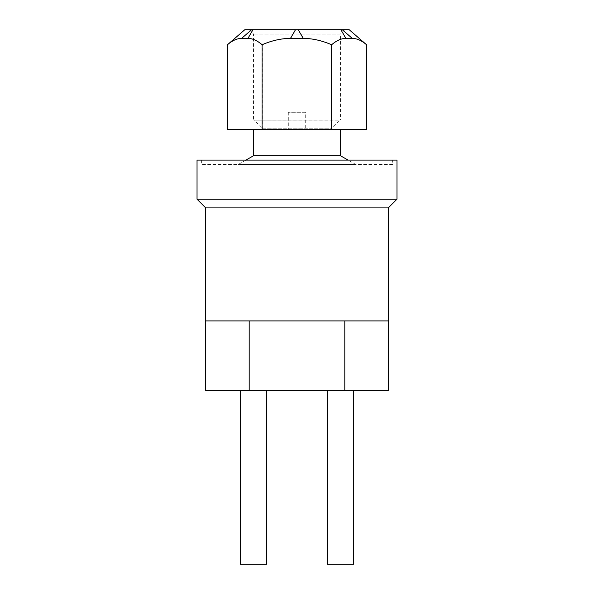 <?xml version="1.0" encoding="UTF-8"?>
<svg xmlns="http://www.w3.org/2000/svg" width="594" height="594" viewBox="0 0 594 594"><rect width="100%" height="100%" fill="white"/><g stroke="black" fill="none" stroke-linecap="round" stroke-linejoin="round"><path stroke-width="0.45" stroke-dasharray="2.97 2.23" d="M396.963 160.09L197.037 160.09M197.037 199.205L396.963 199.205M297 160.09L392.619 160.09L297 160.09M392.619 164.434L201.381 164.434L392.619 164.434L392.619 160.09M205.724 390.444L388.276 390.444M344.81 320.909L249.19 320.909L388.276 320.909L344.81 320.909L344.81 390.444M205.724 320.909L388.276 320.909M205.724 207.9L388.276 207.9M355.672 164.434L238.328 164.434L355.672 164.434L348.069 160.09M340.466 129.663L253.534 129.663L340.466 129.663M253.534 155.747L340.466 155.747M262.229 128.757L331.771 128.757L262.229 128.757L262.229 129.663L331.771 129.663L331.771 128.757L339.501 120.114L254.499 120.114L340.466 120.01L253.534 120.01L254.499 120.114L262.229 128.757M331.771 129.663L262.229 129.663M366.543 129.663L227.457 129.663M249.19 29.7L253.534 34.044L253.534 120.01L340.466 120.01L340.466 34.044L253.534 34.044L340.466 34.044L344.81 29.7L249.19 29.7L344.81 29.7M227.457 44.743C232.365 40.541 237.117 38.417 241.713 38.395L248.121 38.395C252.717 38.417 257.469 40.541 262.377 44.743L262.377 129.663M262.377 44.743C272.156 40.541 281.615 38.417 290.77 38.395L303.534 38.395C312.682 38.417 322.148 40.541 331.92 44.743C336.791 40.541 341.498 38.417 346.057 38.395L352.405 38.395C356.942 38.417 361.635 40.518 366.476 44.691M331.92 44.743L331.92 129.663M349.168 29.7L244.832 29.7M305.695 129.663L288.305 129.663L305.695 129.663L305.695 112.281L288.305 112.281L305.695 112.281M327.428 564.3L353.504 564.3M327.428 390.444L353.504 390.444L327.428 390.444M240.496 564.3L266.572 564.3M240.496 390.444L266.572 390.444L240.496 390.444M249.19 390.444L249.19 320.909M342.367 29.7L352.405 38.395M346.057 38.395L341.015 29.7M241.713 38.395L251.752 29.7M253.118 29.7L248.121 38.395M298.492 29.7L303.534 38.395M290.77 38.395L295.767 29.7M201.381 160.09L201.381 164.434M245.931 160.09L238.328 164.434M288.305 112.281L288.305 129.663"/><path stroke-width="0.89" d="M249.19 390.444L388.276 390.444L388.276 207.9L396.963 199.205L396.963 160.09L197.037 160.09L197.037 199.205L205.724 207.9L205.724 390.444L249.19 390.444L249.19 320.909M396.963 199.205L197.037 199.205M388.276 207.9L205.724 207.9M388.276 320.909L205.724 320.909M348.069 160.09L340.466 155.747L340.466 129.663M340.466 155.747L253.534 155.747L245.931 160.09M331.623 129.663L366.543 129.663L366.543 44.743C361.635 40.541 356.883 38.417 352.287 38.395L345.879 38.395C341.283 38.417 336.531 40.541 331.623 44.743L331.623 129.663L227.457 129.663L227.524 44.691C232.365 40.518 237.058 38.417 241.595 38.395L247.943 38.395L252.985 29.7L349.168 29.7L366.543 44.743M331.623 44.743C321.844 40.541 312.385 38.417 303.23 38.395L290.466 38.395C281.318 38.417 271.852 40.541 262.08 44.743L262.08 129.663M262.08 44.743C257.209 40.541 252.502 38.417 247.943 38.395M227.524 44.691L244.832 29.7L252.985 29.7M327.428 390.444L327.428 564.3L353.504 564.3L353.504 390.444M240.496 390.444L240.496 564.3L266.572 564.3L266.572 390.444M344.81 390.444L344.81 320.909M303.23 38.395L298.233 29.7M295.508 29.7L290.466 38.395M352.287 38.395L342.248 29.7M340.882 29.7L345.879 38.395M251.633 29.7L241.595 38.395M253.534 129.663L253.534 155.747"/></g></svg>
